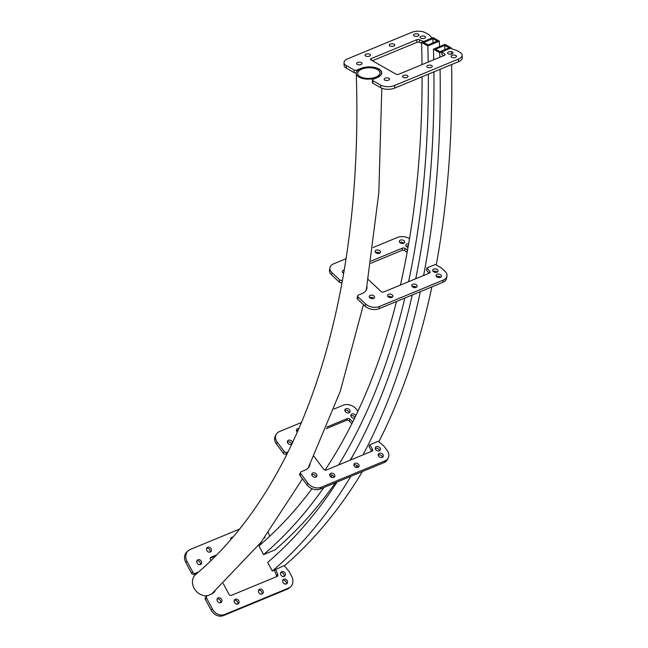 <?xml version="1.0" encoding="UTF-8"?>
<svg xmlns="http://www.w3.org/2000/svg" width="648" height="648" viewBox="0 0 648 648"><rect width="100%" height="100%" fill="white"/><g stroke="black" fill="none" stroke-linecap="round" stroke-linejoin="round"><path stroke-width="0.97" d="M356.254 73.475A12.604 6.051 -1.7 0 0 363.52 78.708A12.604 6.051 -1.7 0 0 376.796 77.614A12.604 6.051 -1.7 0 0 381.437 72.73A12.604 6.051 -1.7 0 0 374.18 67.497A12.604 6.051 -1.7 0 0 360.896 68.583A12.604 6.051 -1.7 0 0 356.254 73.475C363.698 299.255 303.28 483.821 195.631 574.501A12.604 10.409 49.4 0 0 194.279 588.497A12.604 10.409 49.4 0 0 207.708 595.634M375.856 77.08A11.113 5.338 -1.7 0 0 379.955 72.77A11.113 5.338 -1.7 0 0 373.548 68.153A11.113 5.338 -1.7 0 0 361.835 69.117A11.113 5.338 -1.7 0 0 357.736 73.435A11.113 5.338 -1.7 0 0 364.144 78.043A11.113 5.338 -1.7 0 0 375.856 77.08M211.475 594.07A12.604 10.409 49.4 0 0 212.034 593.625L261.152 542.149L302.495 478.856M428.036 44.939L437.27 41.116L432.888 38.629L423.654 42.444L428.036 44.939M433.01 42.881A979.233 532.348 -112.5 0 0 432.888 38.629M311.996 488.697A977.743 531.538 -112.5 0 1 258.941 545.94L263.55 554.607A987.665 536.933 -112.5 0 0 323.854 487.507M330.974 477.017A987.665 536.933 -112.5 0 0 332.181 475.17M338.621 464.964A987.665 536.933 -112.5 0 0 404.838 298.056M408.54 281.718A987.665 536.933 -112.5 0 0 428.328 74.18M428.19 62.07A987.665 536.933 -112.5 0 0 427.818 45.943L439.36 41.172L433.107 37.616L421.565 42.387L427.818 45.943M263.55 554.607L275.092 549.836A987.665 536.933 -112.5 0 0 335.397 482.736M350.163 460.185A987.665 536.933 -112.5 0 0 353.735 454.24M439.514 46.64A987.665 536.933 -112.5 0 0 439.36 41.172M325.037 470.124A977.743 531.538 -112.5 0 0 396.471 301.514M400.415 285.079A977.743 531.538 -112.5 0 0 422.091 76.756M422.018 64.622A977.743 531.538 -112.5 0 0 421.565 42.387M439.927 51.686L449.161 47.871L444.779 45.384L435.545 49.199L439.927 51.686M444.901 49.629A998.082 542.595 -112.5 0 0 444.779 45.384M337.098 482.031A996.592 541.785 -112.5 0 1 267.697 562.407L272.306 571.066A1006.514 547.179 -112.5 0 0 350.851 476.337M356.076 467.402A1006.514 547.179 -112.5 0 0 357.121 465.564M362.953 454.896A1006.514 547.179 -112.5 0 0 420.341 291.641M423.606 275.489A1006.514 547.179 -112.5 0 0 440.089 69.312M439.838 57.251A1006.514 547.179 -112.5 0 0 439.709 52.699L451.251 47.928L444.998 44.372L433.455 49.143L439.709 52.699M272.306 571.066L284.116 565.615L289.113 571.479L291.649 576.25A9.923 8.197 -130.6 0 1 290.409 586.958A9.923 8.197 -130.6 0 1 288.554 588.092L224.686 614.507A9.923 8.197 -130.6 0 1 212.39 609.031L206.631 598.193A1.985 1.636 -130.6 0 1 207.247 595.828L211.094 594.232A12.895 10.66 49.4 0 0 213.5 592.766A12.895 10.66 49.4 0 0 215.087 590.976M284.334 565.874A1006.514 547.179 -112.5 0 0 362.394 471.566M378.853 441.734A1006.514 547.179 -112.5 0 0 431.884 286.87M434.84 272.306A1006.514 547.179 -112.5 0 0 435.075 271.115M436.234 264.943A1006.514 547.179 -112.5 0 0 451.632 64.541M451.421 54.092A1006.514 547.179 -112.5 0 0 451.356 51.678M451.275 48.673A1006.514 547.179 -112.5 0 0 451.251 47.928M350.471 460.064A996.592 541.785 -112.5 0 0 412.241 294.994M413.894 287.501A996.592 541.785 -112.5 0 0 414.153 286.319M415.733 278.745A996.592 541.785 -112.5 0 0 433.917 71.863M433.723 59.786A996.592 541.785 -112.5 0 0 433.455 49.143M450.603 54.213A2.73 1.312 -1.7 0 0 450.133 54.23M452.045 53.889A2.73 1.312 -1.7 0 0 453.057 52.836A2.73 1.312 -1.7 0 0 451.478 51.702A2.73 1.312 -1.7 0 0 448.61 51.937A2.73 1.312 -1.7 0 0 447.598 52.998A2.73 1.312 -1.7 0 0 449.177 54.132A2.73 1.312 -1.7 0 0 452.045 53.889M423.071 38.572A2.73 1.312 -1.7 0 0 422.601 38.588M424.513 38.248A2.73 1.312 -1.7 0 0 425.525 37.195A2.73 1.312 -1.7 0 0 423.954 36.061A2.73 1.312 -1.7 0 0 421.079 36.296A2.73 1.312 -1.7 0 0 420.066 37.357A2.73 1.312 -1.7 0 0 421.645 38.491A2.73 1.312 -1.7 0 0 424.513 38.248M454.07 57.696A2.73 1.312 -1.7 0 0 453.6 57.704M455.512 57.372A2.73 1.312 -1.7 0 0 456.524 56.311A2.73 1.312 -1.7 0 0 454.945 55.185A2.73 1.312 -1.7 0 0 452.077 55.42A2.73 1.312 -1.7 0 0 451.065 56.473A2.73 1.312 -1.7 0 0 452.644 57.607A2.73 1.312 -1.7 0 0 455.512 57.372M416.526 36.361A2.73 1.312 -1.7 0 0 416.057 36.377M417.968 36.045A2.73 1.312 -1.7 0 0 418.981 34.984A2.73 1.312 -1.7 0 0 417.409 33.85A2.73 1.312 -1.7 0 0 414.534 34.085A2.73 1.312 -1.7 0 0 413.521 35.146A2.73 1.312 -1.7 0 0 415.101 36.28A2.73 1.312 -1.7 0 0 417.968 36.045M429.827 67.716A2.73 1.312 -1.7 0 0 429.357 67.732M431.276 67.4A2.73 1.312 -1.7 0 0 432.281 66.339A2.73 1.312 -1.7 0 0 430.709 65.205A2.73 1.312 -1.7 0 0 427.834 65.44A2.73 1.312 -1.7 0 0 426.83 66.501A2.73 1.312 -1.7 0 0 428.401 67.635A2.73 1.312 -1.7 0 0 431.276 67.4M392.283 46.389A2.73 1.312 -1.7 0 0 391.813 46.405M393.733 46.073A2.73 1.312 -1.7 0 0 394.737 45.012A2.73 1.312 -1.7 0 0 393.166 43.878A2.73 1.312 -1.7 0 0 390.29 44.113A2.73 1.312 -1.7 0 0 389.286 45.174A2.73 1.312 -1.7 0 0 390.857 46.308A2.73 1.312 -1.7 0 0 393.733 46.073M405.591 77.744A2.73 1.312 -1.7 0 0 405.122 77.76M407.033 77.42A2.73 1.312 -1.7 0 0 408.046 76.367A2.73 1.312 -1.7 0 0 406.474 75.233A2.73 1.312 -1.7 0 0 403.599 75.468A2.73 1.312 -1.7 0 0 402.586 76.529A2.73 1.312 -1.7 0 0 404.166 77.663A2.73 1.312 -1.7 0 0 407.033 77.42M368.048 56.417A2.73 1.312 -1.7 0 0 367.578 56.425M369.49 56.093A2.73 1.312 -1.7 0 0 370.502 55.04A2.73 1.312 -1.7 0 0 368.931 53.906A2.73 1.312 -1.7 0 0 366.055 54.14A2.73 1.312 -1.7 0 0 365.043 55.193A2.73 1.312 -1.7 0 0 366.622 56.327A2.73 1.312 -1.7 0 0 369.49 56.093M387.115 80.474A2.73 1.312 -1.7 0 0 386.645 80.482M388.565 80.15A2.73 1.312 -1.7 0 0 389.57 79.088A2.73 1.312 -1.7 0 0 387.998 77.954A2.73 1.312 -1.7 0 0 385.123 78.197A2.73 1.312 -1.7 0 0 384.118 79.25A2.73 1.312 -1.7 0 0 385.69 80.384A2.73 1.312 -1.7 0 0 388.565 80.15M359.583 64.824A2.73 1.312 -1.7 0 0 359.114 64.841M361.033 64.508A2.73 1.312 -1.7 0 0 362.038 63.447A2.73 1.312 -1.7 0 0 360.466 62.313A2.73 1.312 -1.7 0 0 357.591 62.556A2.73 1.312 -1.7 0 0 356.586 63.609A2.73 1.312 -1.7 0 0 358.158 64.743A2.73 1.312 -1.7 0 0 361.033 64.508M423.638 41.529L432.103 38.03L428.952 34.725L425.509 32.773A9.923 4.763 -1.7 0 0 411.561 32.4L347.692 58.814A9.923 4.763 -1.7 0 0 344.031 62.662A9.923 4.763 -1.7 0 0 346.251 65.553L354.075 70A1.985 0.956 -1.7 0 0 356.862 70.073L360.709 68.477A12.895 6.197 178.3 0 1 374.301 67.36A12.895 6.197 178.3 0 1 381.737 72.722A12.895 6.197 178.3 0 1 376.982 77.72L373.135 79.315A1.985 0.956 -1.7 0 0 372.398 80.085A1.985 0.956 -1.7 0 0 372.843 80.66L380.668 85.107A9.923 4.763 -1.7 0 0 394.616 85.479L458.484 59.065A9.923 4.763 -1.7 0 0 462.145 55.21A9.923 4.763 -1.7 0 0 459.926 52.326L456.484 50.366L450.255 48.341L441.79 51.84L444.803 54.132A1.985 0.956 178.3 0 1 445.095 54.61A1.985 0.956 178.3 0 1 444.366 55.38L398.771 74.237A1.985 0.956 178.3 0 1 395.985 74.164L370.956 59.948A1.985 0.956 178.3 0 1 370.51 59.365A1.985 0.956 178.3 0 1 371.239 58.595L416.834 39.739A1.985 0.956 178.3 0 1 419.442 39.73L423.638 41.529M372.389 60.766L416.907 42.347A1.985 0.956 178.3 0 1 419.523 42.339L421.589 43.222M441.79 51.84L441.863 54.448L443.54 55.72M372.398 80.085L372.479 82.693A1.985 0.956 -1.7 0 0 372.924 83.268L380.741 87.715A9.923 4.763 -1.7 0 0 394.697 88.088L458.565 61.673A9.923 4.763 -1.7 0 0 462.226 57.826L462.145 55.21M344.031 62.662L344.104 65.278A9.923 4.763 -1.7 0 0 346.332 68.162L354.148 72.608A1.985 0.956 -1.7 0 0 356.295 72.86M265.016 537.16A2.73 2.252 -130.6 0 1 264.457 537.978A2.73 2.252 -130.6 0 1 264.303 538.099M281.686 571.641A2.73 2.252 -130.6 0 1 284.885 572.848A2.73 2.252 -130.6 0 1 284.731 576.096A2.73 2.252 -130.6 0 1 284.221 576.412A2.73 2.252 -130.6 0 1 281.021 575.205A2.73 2.252 -130.6 0 1 281.183 571.957A2.73 2.252 -130.6 0 1 281.686 571.641M280.673 572.646A2.73 2.252 -130.6 0 1 283.395 573.65A2.73 2.252 -130.6 0 1 283.97 576.493M283.832 579.215A2.73 2.252 -130.6 0 1 287.032 580.414A2.73 2.252 -130.6 0 1 286.878 583.67A2.73 2.252 -130.6 0 1 286.367 583.978A2.73 2.252 -130.6 0 1 283.168 582.779A2.73 2.252 -130.6 0 1 283.33 579.523A2.73 2.252 -130.6 0 1 283.832 579.215M282.82 580.219A2.73 2.252 -130.6 0 1 285.541 581.216A2.73 2.252 -130.6 0 1 286.116 584.067M230.761 539.387A2.73 2.252 -130.6 0 1 231.441 537.565A2.73 2.252 -130.6 0 1 231.952 537.249A2.73 2.252 -130.6 0 1 232.729 537.095M230.939 538.253A2.73 2.252 -130.6 0 1 231.781 538.205M259.597 589.235A2.73 2.252 -130.6 0 1 262.796 590.441A2.73 2.252 -130.6 0 1 262.643 593.69A2.73 2.252 -130.6 0 1 262.132 594.005A2.73 2.252 -130.6 0 1 258.933 592.799A2.73 2.252 -130.6 0 1 259.087 589.55A2.73 2.252 -130.6 0 1 259.597 589.235M258.576 590.239A2.73 2.252 -130.6 0 1 261.298 591.243A2.73 2.252 -130.6 0 1 261.873 594.086M207.716 547.277A2.73 2.252 -130.6 0 1 210.908 548.475A2.73 2.252 -130.6 0 1 210.754 551.731A2.73 2.252 -130.6 0 1 210.252 552.039A2.73 2.252 -130.6 0 1 207.052 550.841A2.73 2.252 -130.6 0 1 207.206 547.584A2.73 2.252 -130.6 0 1 207.716 547.277M206.696 548.281A2.73 2.252 -130.6 0 1 209.417 549.285A2.73 2.252 -130.6 0 1 209.993 552.128M235.354 599.262A2.73 2.252 -130.6 0 1 238.553 600.461A2.73 2.252 -130.6 0 1 238.399 603.717A2.73 2.252 -130.6 0 1 237.889 604.025A2.73 2.252 -130.6 0 1 234.689 602.826A2.73 2.252 -130.6 0 1 234.851 599.57A2.73 2.252 -130.6 0 1 235.354 599.262M234.341 600.267A2.73 2.252 -130.6 0 1 237.063 601.271A2.73 2.252 -130.6 0 1 237.638 604.114M197.932 559.775A2.73 2.252 -130.6 0 1 201.131 560.974A2.73 2.252 -130.6 0 1 200.977 564.23A2.73 2.252 -130.6 0 1 200.467 564.546A2.73 2.252 -130.6 0 1 197.267 563.339A2.73 2.252 -130.6 0 1 197.421 560.091A2.73 2.252 -130.6 0 1 197.932 559.775M196.919 560.779A2.73 2.252 -130.6 0 1 199.641 561.784A2.73 2.252 -130.6 0 1 200.216 564.627M218.206 597.902A2.73 2.252 -130.6 0 1 221.405 599.1A2.73 2.252 -130.6 0 1 221.251 602.356A2.73 2.252 -130.6 0 1 220.741 602.664A2.73 2.252 -130.6 0 1 217.542 601.466A2.73 2.252 -130.6 0 1 217.696 598.209A2.73 2.252 -130.6 0 1 218.206 597.902M217.185 598.906A2.73 2.252 -130.6 0 1 219.907 599.91A2.73 2.252 -130.6 0 1 220.482 602.753M290.409 586.958L289.138 588.052A9.923 8.197 -130.6 0 1 287.283 589.186L223.414 615.6A9.923 8.197 -130.6 0 1 211.118 610.116L205.359 599.287A1.985 1.636 -130.6 0 1 205.602 597.148L206.874 596.055M212.836 593.276A12.895 10.66 49.4 0 0 213.775 592.118M197.373 572.994L193.995 574.387A1.985 1.636 -130.6 0 1 191.533 573.294L185.774 562.464A9.923 8.197 -130.6 0 1 187.013 551.748L188.285 550.654A9.923 8.197 -130.6 0 1 190.139 549.528L239.242 529.214M260.618 544.498L260.002 543.599M215.428 556.008L210.325 558.122M276.518 576.688A1.985 1.636 49.4 0 0 276.445 575.448L274.379 570.208M223.26 583.565L228.938 594.257A1.985 1.636 49.4 0 0 231.401 595.35L276.988 576.493A1.985 1.636 49.4 0 0 277.717 574.363L275.651 569.122M216.359 555.061L211.126 557.223A1.985 1.636 49.4 0 0 210.511 559.597L210.965 560.455M261.881 543.389L261.087 542.23M268.442 532.607L269.641 536.35M198.596 571.925L195.267 573.302A1.985 1.636 -130.6 0 1 192.804 572.2L187.045 561.37A9.923 8.197 -130.6 0 1 188.285 550.654M437.198 272.12A2.73 1.75 10.4 0 0 433.277 271.31A2.73 1.75 10.4 0 0 433.123 271.374M437.044 272.192A2.73 1.75 10.4 0 0 438.048 271.115A2.73 1.75 10.4 0 0 436.679 269.22A2.73 1.75 10.4 0 0 433.682 269.058A2.73 1.75 10.4 0 0 432.686 270.135A2.73 1.75 10.4 0 0 434.055 272.03A2.73 1.75 10.4 0 0 437.044 272.192M408.248 246.11A2.73 1.75 10.4 0 0 406.385 246.289A2.73 1.75 10.4 0 0 406.239 246.362M408.637 243.859A2.73 1.75 10.4 0 0 406.798 244.045A2.73 1.75 10.4 0 0 405.794 245.122A2.73 1.75 10.4 0 0 408.038 247.309M440.551 277.304A2.73 1.75 10.4 0 0 436.622 276.494A2.73 1.75 10.4 0 0 436.477 276.558M440.397 277.376A2.73 1.75 10.4 0 0 441.401 276.299A2.73 1.75 10.4 0 0 440.033 274.404A2.73 1.75 10.4 0 0 437.036 274.25A2.73 1.75 10.4 0 0 436.031 275.319A2.73 1.75 10.4 0 0 437.4 277.214A2.73 1.75 10.4 0 0 440.397 277.376M403.882 243.194A2.73 1.75 10.4 0 0 399.962 242.376A2.73 1.75 10.4 0 0 399.808 242.449M403.728 243.259A2.73 1.75 10.4 0 0 404.733 242.19A2.73 1.75 10.4 0 0 403.364 240.295A2.73 1.75 10.4 0 0 400.367 240.133A2.73 1.75 10.4 0 0 399.371 241.21A2.73 1.75 10.4 0 0 400.739 243.105A2.73 1.75 10.4 0 0 403.728 243.259M416.308 287.331A2.73 1.75 10.4 0 0 412.387 286.513A2.73 1.75 10.4 0 0 412.233 286.586M416.154 287.396A2.73 1.75 10.4 0 0 417.158 286.327A2.73 1.75 10.4 0 0 415.789 284.432A2.73 1.75 10.4 0 0 412.8 284.269A2.73 1.75 10.4 0 0 411.796 285.347A2.73 1.75 10.4 0 0 413.165 287.242A2.73 1.75 10.4 0 0 416.154 287.396M379.639 253.222A2.73 1.75 10.4 0 0 375.719 252.404A2.73 1.75 10.4 0 0 375.573 252.477M379.493 253.287A2.73 1.75 10.4 0 0 380.498 252.218A2.73 1.75 10.4 0 0 379.129 250.314A2.73 1.75 10.4 0 0 376.132 250.16A2.73 1.75 10.4 0 0 375.127 251.23A2.73 1.75 10.4 0 0 376.496 253.125A2.73 1.75 10.4 0 0 379.493 253.287M392.072 297.359A2.73 1.75 10.4 0 0 388.144 296.541A2.73 1.75 10.4 0 0 387.998 296.606M391.919 297.424A2.73 1.75 10.4 0 0 392.923 296.355A2.73 1.75 10.4 0 0 391.554 294.451A2.73 1.75 10.4 0 0 388.557 294.297A2.73 1.75 10.4 0 0 387.553 295.366A2.73 1.75 10.4 0 0 388.921 297.262A2.73 1.75 10.4 0 0 391.919 297.424M373.718 298.38A2.73 1.75 10.4 0 0 369.789 297.562A2.73 1.75 10.4 0 0 369.644 297.635M373.564 298.445A2.73 1.75 10.4 0 0 374.568 297.375A2.73 1.75 10.4 0 0 373.199 295.48A2.73 1.75 10.4 0 0 370.202 295.318A2.73 1.75 10.4 0 0 369.198 296.387A2.73 1.75 10.4 0 0 370.567 298.291A2.73 1.75 10.4 0 0 373.564 298.445M343.837 272.33A2.73 1.75 10.4 0 0 342.905 272.549A2.73 1.75 10.4 0 0 342.752 272.614M344.209 270.094A2.73 1.75 10.4 0 0 343.319 270.305A2.73 1.75 10.4 0 0 342.314 271.374A2.73 1.75 10.4 0 0 343.683 273.27M409.528 238.634A9.923 6.367 10.4 0 0 397.467 237.435L373.078 247.528M346.016 258.714L333.599 263.849A9.923 6.367 10.4 0 0 329.954 267.746A9.923 6.367 10.4 0 0 332.019 272.719L339.657 279.823A1.985 1.272 10.4 0 0 342.419 280.325L342.452 280.309M366.922 286.651A12.895 8.278 -169.6 0 1 366.898 288.449A12.895 8.278 -169.6 0 1 362.151 293.512L358.304 295.107A1.985 1.272 10.4 0 0 357.575 295.885A1.985 1.272 10.4 0 0 357.988 296.881L365.626 303.985A9.923 6.367 10.4 0 0 379.428 306.488L443.297 280.074A9.923 6.367 10.4 0 0 446.95 276.178A9.923 6.367 10.4 0 0 444.884 271.204L441.523 268.078L435.399 264.449L426.935 267.956L429.867 271.471A1.985 1.272 -169.6 0 1 430.134 272.314A1.985 1.272 -169.6 0 1 429.405 273.091L383.81 291.948A1.985 1.272 -169.6 0 1 381.048 291.446L368.186 279.482M371.15 261.047L402.513 248.079A1.985 1.272 -169.6 0 1 405.097 248.435L407.519 250.217M370.818 263.266L402.1 250.322A1.985 1.272 -169.6 0 1 404.692 250.679L407.114 252.461M426.935 267.956L426.522 270.2L429.057 273.237M357.575 295.885L357.161 298.129A1.985 1.272 10.4 0 0 357.575 299.125L365.213 306.229A9.923 6.367 10.4 0 0 379.023 308.731L442.892 282.317A9.923 6.367 10.4 0 0 446.537 278.421L446.95 276.178M366.509 288.895A12.895 8.278 -169.6 0 1 366.566 289.551M329.954 267.746L329.54 269.989A9.923 6.367 10.4 0 0 331.606 274.963L339.244 282.066A1.985 1.272 10.4 0 0 342.006 282.569L342.055 282.552M379.566 450.692A2.73 2.074 26.8 0 0 375.451 448.424A2.73 2.074 26.8 0 0 375.257 448.513M379.372 450.781A2.73 2.074 26.8 0 0 380.279 449.971A2.73 2.074 26.8 0 0 379.436 447.314A2.73 2.074 26.8 0 0 376.318 446.699A2.73 2.074 26.8 0 0 375.411 447.509A2.73 2.074 26.8 0 0 376.253 450.158A2.73 2.074 26.8 0 0 379.372 450.781M354.974 417.401A2.73 2.074 26.8 0 0 351.038 415.741A2.73 2.074 26.8 0 0 350.843 415.83M355.825 415.643A2.73 2.074 26.8 0 0 351.905 414.015A2.73 2.074 26.8 0 0 350.997 414.825A2.73 2.074 26.8 0 0 351.67 417.328A2.73 2.074 26.8 0 0 354.578 418.219M382.466 457.269A2.73 2.074 26.8 0 0 378.351 455.001A2.73 2.074 26.8 0 0 378.157 455.09M382.271 457.358A2.73 2.074 26.8 0 0 383.179 456.548A2.73 2.074 26.8 0 0 382.336 453.892A2.73 2.074 26.8 0 0 379.218 453.276A2.73 2.074 26.8 0 0 378.311 454.086A2.73 2.074 26.8 0 0 379.153 456.743A2.73 2.074 26.8 0 0 382.271 457.358M349.175 412.703A2.73 2.074 26.8 0 0 345.06 410.435A2.73 2.074 26.8 0 0 344.866 410.524M348.98 412.792A2.73 2.074 26.8 0 0 349.896 411.982A2.73 2.074 26.8 0 0 349.045 409.325A2.73 2.074 26.8 0 0 345.927 408.71A2.73 2.074 26.8 0 0 345.019 409.52A2.73 2.074 26.8 0 0 345.862 412.169A2.73 2.074 26.8 0 0 348.98 412.792M358.223 467.297A2.73 2.074 26.8 0 0 354.108 465.029A2.73 2.074 26.8 0 0 353.913 465.118M358.028 467.386A2.73 2.074 26.8 0 0 358.943 466.568A2.73 2.074 26.8 0 0 358.093 463.919A2.73 2.074 26.8 0 0 354.983 463.304A2.73 2.074 26.8 0 0 354.067 464.114A2.73 2.074 26.8 0 0 354.91 466.763A2.73 2.074 26.8 0 0 358.028 467.386M333.987 477.317A2.73 2.074 26.8 0 0 329.873 475.049A2.73 2.074 26.8 0 0 329.678 475.146M333.793 477.414A2.73 2.074 26.8 0 0 334.7 476.596A2.73 2.074 26.8 0 0 333.858 473.947A2.73 2.074 26.8 0 0 330.739 473.324A2.73 2.074 26.8 0 0 329.832 474.142A2.73 2.074 26.8 0 0 330.674 476.79A2.73 2.074 26.8 0 0 333.793 477.414M298.161 430.369A2.73 2.074 26.8 0 0 296.582 430.483A2.73 2.074 26.8 0 0 296.387 430.572M298.922 428.62A2.73 2.074 26.8 0 0 297.456 428.757A2.73 2.074 26.8 0 0 296.541 429.567A2.73 2.074 26.8 0 0 297.351 432.192M316.078 476.944A2.73 2.074 26.8 0 0 311.963 474.676A2.73 2.074 26.8 0 0 311.769 474.773M315.884 477.041A2.73 2.074 26.8 0 0 316.799 476.223A2.73 2.074 26.8 0 0 315.957 473.575A2.73 2.074 26.8 0 0 312.838 472.951A2.73 2.074 26.8 0 0 311.923 473.769A2.73 2.074 26.8 0 0 312.773 476.418A2.73 2.074 26.8 0 0 315.884 477.041M291.673 444.261A2.73 2.074 26.8 0 0 287.55 441.993A2.73 2.074 26.8 0 0 287.364 442.09M292.556 442.673A2.73 2.074 26.8 0 0 291.074 440.559A2.73 2.074 26.8 0 0 288.425 440.267A2.73 2.074 26.8 0 0 287.518 441.085A2.73 2.074 26.8 0 0 288.36 443.734A2.73 2.074 26.8 0 0 291.479 444.358A2.73 2.074 26.8 0 0 291.859 444.147M357.907 411.261L356.538 409.423A9.923 7.541 26.8 0 0 343.294 405.178L333.979 409.034M301.571 422.431L279.426 431.592A9.923 7.541 26.8 0 0 276.121 434.549A9.923 7.541 26.8 0 0 277.279 442.203L284.213 451.486A1.985 1.507 26.8 0 0 286.861 452.336L288.133 451.81M310.117 464.195A12.895 9.801 -153.2 0 1 309.436 466.212A12.895 9.801 -153.2 0 1 305.135 470.059L301.288 471.655A1.985 1.507 26.8 0 0 300.623 472.246A1.985 1.507 26.8 0 0 300.858 473.777L307.792 483.06A9.923 7.541 26.8 0 0 321.035 487.304L384.904 460.89A9.923 7.541 26.8 0 0 388.217 457.934A9.923 7.541 26.8 0 0 387.05 450.279L384.005 446.189L378.302 441.256L369.838 444.755L372.446 449.283A1.985 1.507 -153.2 0 1 372.543 450.611A1.985 1.507 -153.2 0 1 371.879 451.202L326.292 470.059A1.985 1.507 -153.2 0 1 323.644 469.209L313.988 456.289M326.965 427L347.466 418.519A1.985 1.507 -153.2 0 1 349.961 419.183L352.674 422.075M326.284 428.652L346.599 420.252A1.985 1.507 -153.2 0 1 349.086 420.908L351.807 423.808M369.838 444.755L368.963 446.488L371.571 451.008A1.985 1.507 -153.2 0 1 371.701 451.283M300.623 472.246L299.757 473.971A1.985 1.507 26.8 0 0 299.992 475.502L306.925 484.785A9.923 7.541 26.8 0 0 320.169 489.029L384.037 462.615A9.923 7.541 26.8 0 0 387.342 459.659L388.217 457.934M309.242 465.936A12.895 9.801 -153.2 0 1 308.942 467.054M276.121 434.549L275.246 436.282A9.923 7.541 26.8 0 0 276.413 443.929L283.346 453.219A1.985 1.507 26.8 0 0 285.995 454.062L287.275 453.535M346.251 65.553L346.332 68.162M354.075 70L354.148 72.608M356.862 70.073L356.902 71.45M372.843 80.66L372.924 83.268M380.668 85.107L380.741 87.715M394.616 85.479L394.697 88.088M458.484 59.065L458.565 61.673M444.803 54.132L444.828 55.104M371.239 58.595L371.288 60.134M416.834 39.739L416.907 42.347M419.442 39.73L419.523 42.339M287.283 589.186L288.554 588.092M223.414 615.6L224.686 614.507M211.118 610.116L212.39 609.031M205.359 599.287L206.631 598.193M193.995 574.387L195.267 573.302M191.533 573.294L192.804 572.2M185.774 562.464L187.045 561.37M210.479 557.782L211.126 557.223M276.445 575.448L277.717 574.363M332.019 272.719L331.606 274.963M339.657 279.823L339.244 282.066M342.419 280.325L342.006 282.569M357.988 296.881L357.575 299.125M365.626 303.985L365.213 306.229M379.428 306.488L379.023 308.731M443.297 280.074L442.892 282.317M429.867 271.471L429.584 273.002M402.513 248.079L402.1 250.322M405.097 248.435L404.692 250.679M277.279 442.203L276.413 443.929M284.213 451.486L283.346 453.219M286.861 452.336L285.995 454.062M300.858 473.777L299.992 475.502M307.792 483.06L306.925 484.785M321.035 487.304L320.169 489.029M384.904 460.89L384.037 462.615M372.446 449.283L371.571 451.008M347.466 418.519L346.599 420.252M349.961 419.183L349.086 420.908M308.221 467.961L340.313 391.181L363.463 304.601M366.282 290.142L378.829 192.731L381.802 88.225M381.478 74.05L381.437 72.73"/></g></svg>
